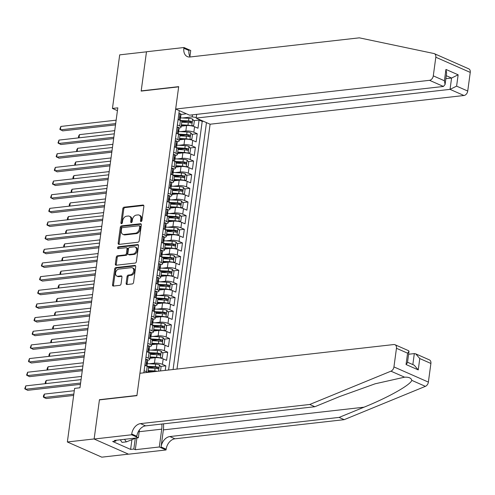 <?xml version="1.0" encoding="UTF-8"?>
<svg xmlns="http://www.w3.org/2000/svg" width="495" height="495" viewBox="0 0 495 495"><rect width="100%" height="100%" fill="white"/><g stroke="black" fill="none" stroke-linecap="round" stroke-linejoin="round"><path stroke-width="0.74" d="M141.075 221.525A0.984 0.693 -66.2 0 0 141.935 220.504L143.859 206.267A1.405 0.99 -66.2 0 0 143.377 205.097A1.405 0.99 -66.2 0 0 142.993 205.041L124.066 207.182A1.405 0.99 -66.2 0 0 122.834 208.643L120.91 222.886A0.984 0.693 -66.2 0 0 122.383 222.719L122.63 220.875A4.492 3.162 -66.2 0 1 126.572 216.204L128.149 216.024A4.492 3.162 -66.2 0 1 129.387 216.204A4.492 3.162 -66.2 0 1 130.934 219.935L130.686 221.779A0.984 0.693 -66.2 0 0 132.159 221.612L132.406 219.768A4.492 3.162 -66.2 0 1 136.354 215.102L137.932 214.923A4.492 3.162 -66.2 0 1 139.163 215.096A4.492 3.162 -66.2 0 1 140.716 218.827L140.462 220.671A0.984 0.693 -66.2 0 0 141.075 221.525M126.145 283.301A1.405 0.99 -66.2 0 0 126.633 284.47A1.405 0.99 -66.2 0 0 127.017 284.526L132.326 283.92A1.405 0.99 -66.2 0 0 133.557 282.466L135.698 266.644A1.405 0.99 -66.2 0 0 135.215 265.481A1.405 0.99 -66.2 0 0 134.826 265.425L115.904 267.566A1.405 0.99 -66.2 0 0 114.667 269.026L112.532 284.842A1.405 0.99 -66.2 0 0 113.015 286.011A1.405 0.99 -66.2 0 0 113.404 286.06L119.815 285.337A1.405 0.99 -66.2 0 0 121.046 283.876L121.962 277.107A1.405 0.99 -66.2 0 0 121.479 275.944A1.405 0.99 -66.2 0 0 121.096 275.888L117.915 276.247A3.756 2.642 -66.2 0 1 116.882 276.099A3.756 2.642 -66.2 0 1 115.731 272.281A3.756 2.642 -66.2 0 1 118.88 269.076L131.342 267.665A3.756 2.642 -66.2 0 1 132.369 267.814A3.756 2.642 -66.2 0 1 133.52 271.637A3.756 2.642 -66.2 0 1 130.371 274.836L128.298 275.072A1.405 0.99 -66.2 0 0 127.06 276.532L126.145 283.301L127.079 283.709A1.405 0.99 -66.2 0 0 127.184 284.501M99.811 399.855L99.446 399.694L94.137 438.954L67.357 441.979L101.797 457.163L128.44 454.15M99.446 399.694L136.936 395.449L178.664 86.848L141.168 91.086L146.477 51.827L119.697 54.858L112.452 108.455L117.433 110.651M67.357 441.979L74.603 388.383L79.961 387.777L117.81 107.848L112.452 108.455M137.963 242.241A1.405 0.99 -66.2 0 0 139.194 240.78L141.335 224.965A1.405 0.99 -66.2 0 0 140.852 223.796A1.405 0.99 -66.2 0 0 140.462 223.74L121.541 225.881A1.405 0.99 -66.2 0 0 120.304 227.341L118.169 243.156A1.405 0.99 -66.2 0 0 118.651 244.326A1.405 0.99 -66.2 0 0 119.035 244.381L137.963 242.241M138.513 245.805L136.379 261.62A1.405 0.99 -66.2 0 1 135.147 263.08L116.22 265.221A1.405 0.99 -66.2 0 1 115.836 265.165A1.405 0.99 -66.2 0 1 115.347 264.002L116.263 257.233A1.405 0.99 -66.2 0 1 117.494 255.773L125.173 254.9A1.405 0.99 -66.2 0 0 126.404 253.446L127.011 248.954A1.405 0.99 -66.2 0 0 126.528 247.785A1.405 0.99 -66.2 0 0 126.145 247.735L118.15 248.638A0.984 0.693 -66.2 0 1 118.404 246.758L137.647 244.586A1.405 0.99 -66.2 0 1 138.031 244.641A1.405 0.99 -66.2 0 1 138.513 245.805M165.231 370.402L165.85 365.836L160.559 366.436M148.55 367.791L154.069 367.166M149.273 363.769L154.446 363.182A5.723 1.547 7.7 0 1 162.453 364.339L163.189 358.875L166.586 360.372L167.694 352.18L162.41 352.78M150.4 354.135L155.919 353.517M151.117 350.114L156.29 349.526A5.723 1.547 7.7 0 1 164.297 350.683L165.039 345.219L168.436 346.723L169.544 338.524L164.253 339.125M152.243 340.486L157.763 339.861M152.961 336.458L158.134 335.87A5.723 1.547 7.7 0 1 166.147 337.027L166.883 331.57L170.28 333.067L171.388 324.875L166.097 325.469M154.087 326.83L159.613 326.205M154.811 322.802L159.984 322.22A5.723 1.547 7.7 0 1 167.991 323.371L168.727 317.914L172.124 319.411L173.231 311.219L167.947 311.813M155.937 313.174L161.457 312.549M156.655 309.146L161.828 308.564A5.723 1.547 7.7 0 1 169.835 309.721L170.577 304.258L173.974 305.755L175.082 297.563L169.791 298.157M157.781 299.518L163.301 298.893M158.505 295.49L163.678 294.909A5.723 1.547 7.7 0 1 171.685 296.066L172.421 290.602L175.818 292.099L176.925 283.907L171.635 284.507M159.631 285.863L165.151 285.238M160.349 281.834L165.522 281.253A5.723 1.547 7.7 0 1 173.528 282.41L174.265 276.946L177.662 278.444L178.769 270.251L173.485 270.852M161.475 272.207L166.994 271.582M162.193 268.185L167.366 267.597A5.723 1.547 7.7 0 1 175.372 268.754L176.115 263.291L179.512 264.788L180.619 256.596L175.329 257.196M163.319 258.551L168.838 257.926M164.043 254.529L169.216 253.941A5.723 1.547 7.7 0 1 177.222 255.098L177.959 249.635L181.356 251.132L182.463 242.94L177.179 243.54M165.169 244.895L170.688 244.276M165.887 240.873L171.06 240.285A5.723 1.547 7.7 0 1 179.066 241.442L179.809 235.979L183.206 237.476L184.313 229.284L179.023 229.884M167.013 231.245L172.532 230.621M167.731 227.217L172.904 226.63A5.723 1.547 7.7 0 1 180.916 227.787L181.653 222.329L185.05 223.827L186.157 215.628L180.867 216.228M168.863 217.59L174.382 216.965M169.581 213.562L174.754 212.974A5.723 1.547 7.7 0 1 182.76 214.131L183.496 208.673L186.893 210.171L188.001 201.979L182.717 202.573M170.707 203.934L176.226 203.309M171.425 199.906L176.597 199.324A5.723 1.547 7.7 0 1 184.604 200.481L185.347 195.018L188.744 196.515L189.851 188.323L184.561 188.917M172.551 190.278L178.07 189.653M173.275 186.25L178.447 185.668A5.723 1.547 7.7 0 1 186.454 186.825L187.19 181.362L190.587 182.859L191.695 174.667L186.411 175.261M174.401 176.622L179.92 175.997M175.119 172.594L180.291 172.013A5.723 1.547 7.7 0 1 188.298 173.17L189.041 167.706L192.437 169.203L193.545 161.011L188.255 161.611M176.245 162.966L181.764 162.341M176.963 158.938L182.135 158.357A5.723 1.547 7.7 0 1 190.148 159.514L190.884 154.05L194.281 155.548L195.389 147.355L190.099 147.956M178.089 149.311L183.608 148.686M178.813 145.289L183.985 144.701A5.723 1.547 7.7 0 1 191.992 145.858L192.728 140.394L196.125 141.892L197.233 133.7L193.836 132.202A5.723 1.547 -172.3 0 0 185.829 131.045L180.656 131.633M179.939 135.655L185.458 135.03M191.949 134.3L197.233 133.7M156.457 371.392A5.723 1.547 -172.3 0 0 153.339 371.374L147.986 371.98M163.189 358.875A5.723 1.547 -172.3 0 0 155.183 357.718L149.83 358.324M165.039 345.219A5.723 1.547 -172.3 0 0 157.026 344.068L151.68 344.668M166.883 331.57A5.723 1.547 -172.3 0 0 158.876 330.413L153.524 331.013M168.727 317.914A5.723 1.547 -172.3 0 0 160.72 316.757L155.368 317.363M170.577 304.258A5.723 1.547 -172.3 0 0 162.57 303.101L157.218 303.707M172.421 290.602A5.723 1.547 -172.3 0 0 164.414 289.445L159.062 290.051M174.265 276.946A5.723 1.547 -172.3 0 0 166.258 275.789L160.912 276.396M176.115 263.291A5.723 1.547 -172.3 0 0 168.108 262.133L162.756 262.74M177.959 249.635A5.723 1.547 -172.3 0 0 169.952 248.478L164.6 249.084M179.809 235.979A5.723 1.547 -172.3 0 0 171.796 234.822L166.45 235.428M181.653 222.329A5.723 1.547 -172.3 0 0 173.646 221.172L168.294 221.772M183.496 208.673A5.723 1.547 -172.3 0 0 175.49 207.516L170.138 208.123M185.347 195.018A5.723 1.547 -172.3 0 0 177.34 193.861L171.988 194.467M187.19 181.362A5.723 1.547 -172.3 0 0 179.184 180.205L173.832 180.811M189.041 167.706A5.723 1.547 -172.3 0 0 181.028 166.549L175.682 167.155M190.884 154.05A5.723 1.547 -172.3 0 0 182.878 152.893L177.526 153.5M192.728 140.394A5.723 1.547 -172.3 0 0 184.722 139.237L179.369 139.844M176.993 369.072L210.097 124.22L463.964 95.504L450.048 89.366L451.582 78.037L446.267 75.692M173.083 369.511L206.465 122.618M179.289 110.639L143.841 372.822M168.585 370.019L202.201 121.417L199.083 120.044L197.975 128.236L194.578 126.739A5.723 1.547 -172.3 0 0 186.572 125.582L181.22 126.188M177.024 127.407L178.293 127.258A3.793 1.021 7.7 0 1 179.165 128.069A5.723 1.547 -172.3 0 0 181.077 127.215A5.723 1.547 -172.3 0 0 179.691 125.965L177.358 124.938M181.077 127.215L181.82 121.758A5.723 1.547 -172.3 0 0 180.428 120.502L178.095 119.474M144.125 370.73L146.458 371.757A5.723 1.547 7.7 0 1 147.535 372.401M147.937 372.358L148.587 367.55A5.723 1.547 -172.3 0 0 147.194 366.294L144.862 365.267M145.969 357.074L148.302 358.102A5.723 1.547 7.7 0 1 149.694 359.351A5.723 1.547 7.7 0 1 147.776 360.224M149.694 359.351L150.43 353.894A5.723 1.547 -172.3 0 0 149.044 352.638L146.712 351.611M147.819 343.419L150.152 344.446A5.723 1.547 7.7 0 1 151.538 345.702A5.723 1.547 7.7 0 1 149.626 346.568A3.793 1.021 7.7 0 0 148.754 345.739L147.454 346.085M151.538 345.702L152.274 340.238A5.723 1.547 -172.3 0 0 150.888 338.982L148.556 337.955M149.663 329.763L151.996 330.79A5.723 1.547 7.7 0 1 153.388 332.046A5.723 1.547 7.7 0 1 151.47 332.912M153.388 332.046L154.124 326.582A5.723 1.547 -172.3 0 0 152.738 325.333L150.4 324.299M151.507 316.107L153.846 317.134A5.723 1.547 7.7 0 1 155.232 318.39A5.723 1.547 7.7 0 1 153.32 319.256A3.793 1.021 7.7 0 0 152.448 318.433L151.148 318.78M155.232 318.39L155.968 312.927A5.723 1.547 -172.3 0 0 154.582 311.677L152.25 310.643M153.357 302.451L155.69 303.485A5.723 1.547 7.7 0 1 157.076 304.734A5.723 1.547 7.7 0 1 155.164 305.607M157.076 304.734L157.818 299.271A5.723 1.547 -172.3 0 0 156.426 298.021L154.094 296.994M155.201 288.795L157.534 289.829A5.723 1.547 7.7 0 1 158.926 291.079A5.723 1.547 7.7 0 1 157.008 291.951M158.926 291.079L159.662 285.615A5.723 1.547 -172.3 0 0 158.276 284.365L155.944 283.338M157.051 275.146L159.384 276.173A5.723 1.547 7.7 0 1 160.77 277.423A5.723 1.547 7.7 0 1 158.858 278.295A3.793 1.021 7.7 0 0 157.985 277.466L156.686 277.813M160.77 277.423L161.506 271.959A5.723 1.547 -172.3 0 0 160.12 270.709L157.787 269.682M158.895 261.49L161.228 262.517A5.723 1.547 7.7 0 1 162.614 263.767A5.723 1.547 7.7 0 1 160.702 264.639M162.614 263.767L163.356 258.303A5.723 1.547 -172.3 0 0 161.97 257.053L159.631 256.026M160.739 247.834L163.078 248.861A5.723 1.547 7.7 0 1 164.464 250.111A5.723 1.547 7.7 0 1 162.546 250.984M164.464 250.111L165.2 244.654A5.723 1.547 -172.3 0 0 163.814 243.398L161.481 242.371M162.589 234.178L164.922 235.205A5.723 1.547 7.7 0 1 166.308 236.455A5.723 1.547 7.7 0 1 164.396 237.328A3.793 1.021 7.7 0 0 163.523 236.499L162.224 236.845M166.308 236.455L167.05 230.998A5.723 1.547 -172.3 0 0 165.658 229.742L163.325 228.715M164.433 220.523L166.766 221.55A5.723 1.547 7.7 0 1 168.158 222.806A5.723 1.547 7.7 0 1 166.24 223.672M168.158 222.806L168.894 217.342A5.723 1.547 -172.3 0 0 167.508 216.092L165.169 215.059M166.277 206.867L168.616 207.894A5.723 1.547 7.7 0 1 170.002 209.15A5.723 1.547 7.7 0 1 168.09 210.016A3.793 1.021 7.7 0 0 167.217 209.193L165.918 209.534M170.002 209.15L170.738 203.686A5.723 1.547 -172.3 0 0 169.352 202.436L167.019 201.403M168.127 193.211L170.459 194.244A5.723 1.547 7.7 0 1 171.845 195.494A5.723 1.547 7.7 0 1 169.934 196.36M171.845 195.494L172.588 190.031A5.723 1.547 -172.3 0 0 171.196 188.781L168.863 187.747M169.971 179.555L172.303 180.588A5.723 1.547 7.7 0 1 173.696 181.838A5.723 1.547 7.7 0 1 171.777 182.711M173.696 181.838L174.432 176.375A5.723 1.547 -172.3 0 0 173.046 175.125L170.713 174.098M171.821 165.899L174.153 166.933A5.723 1.547 7.7 0 1 175.539 168.182A5.723 1.547 7.7 0 1 173.627 169.055A3.793 1.021 7.7 0 0 172.755 168.226L171.456 168.572M175.539 168.182L176.276 162.719A5.723 1.547 -172.3 0 0 174.89 161.469L172.557 160.442M173.665 152.25L175.997 153.277A5.723 1.547 7.7 0 1 177.383 154.527A5.723 1.547 7.7 0 1 175.471 155.399M177.383 154.527L178.126 149.063A5.723 1.547 -172.3 0 0 176.74 147.813L174.401 146.786M175.508 138.594L177.847 139.621A5.723 1.547 7.7 0 1 179.233 140.871A5.723 1.547 7.7 0 1 177.315 141.743M179.233 140.871L179.97 135.413A5.723 1.547 -172.3 0 0 178.584 134.157L176.251 133.13M191.992 145.858L195.389 147.355M190.148 159.514L193.545 161.011M188.298 173.17L191.695 174.667M186.454 186.825L189.851 188.323M184.604 200.481L188.001 201.979M182.76 214.131L186.157 215.628M180.916 227.787L184.313 229.284M179.066 241.442L182.463 242.94M177.222 255.098L180.619 256.596M175.372 268.754L178.769 270.251M173.528 282.41L176.925 283.907M171.685 296.066L175.082 297.563M169.835 309.721L173.231 311.219M167.991 323.371L171.388 324.875M166.147 337.027L169.544 338.524M164.297 350.683L167.694 352.18M162.453 364.339L165.85 365.836M196.268 117.476L192.178 116.882L182.506 117.977M192.178 116.882L192.45 114.846M181.009 114.432L185.476 113.93L185.606 113.423M181.783 121.999L187.302 121.38M193.792 120.644L199.083 120.044M202.201 121.417L203.433 121.281M141.397 221.401A0.984 0.693 -66.2 0 1 141.397 221.086L141.644 219.242A4.492 3.162 -66.2 0 0 140.091 215.511L139.163 215.096M129.387 216.204L130.315 216.612A4.492 3.162 -66.2 0 1 131.868 220.343L131.614 222.187A0.984 0.693 -66.2 0 0 131.62 222.509M143.754 205.475L125 207.597A1.405 0.99 -66.2 0 0 123.762 209.051L121.838 223.294A0.984 0.693 -66.2 0 0 121.838 223.616M141.23 224.173L122.469 226.289A1.405 0.99 -66.2 0 0 121.238 227.75L119.097 243.565A1.405 0.99 -66.2 0 0 119.202 244.357M139.664 226.605A0.984 0.693 -66.2 0 0 139.052 225.751L122.438 227.626A0.984 0.693 -66.2 0 0 121.578 228.647L121.318 230.59A4.492 3.162 -66.2 0 0 122.865 234.327A4.492 3.162 -66.2 0 0 124.103 234.5L135.457 233.219A4.492 3.162 -66.2 0 0 139.398 228.548L139.664 226.605L140.592 227.013A0.984 0.693 -66.2 0 0 140.252 226.196L139.324 225.788M122.865 234.327L123.8 234.735A4.492 3.162 -66.2 0 0 125.031 234.908L124.103 234.5M140.592 227.013L140.333 228.956A4.492 3.162 -66.2 0 1 136.385 233.628L125.031 234.908M126.528 247.785L127.456 248.199A1.405 0.99 -66.2 0 1 127.945 249.362L127.339 253.855A1.405 0.99 -66.2 0 1 126.101 255.315L118.429 256.181A1.405 0.99 -66.2 0 0 117.197 257.641L116.282 264.41A1.405 0.99 -66.2 0 0 116.387 265.202M138.408 245.013L119.338 247.172A0.984 0.693 -66.2 0 0 118.491 248.595M133.136 254.003A3.756 2.642 -66.2 0 0 136.286 250.798A3.756 2.642 -66.2 0 0 135.135 246.98A3.756 2.642 -66.2 0 0 134.108 246.832L129.715 247.327A1.405 0.99 -66.2 0 0 128.483 248.787L127.877 253.279A1.405 0.99 -66.2 0 0 128.36 254.442A1.405 0.99 -66.2 0 0 128.75 254.498L133.136 254.003L134.065 254.411A3.756 2.642 -66.2 0 0 137.22 251.206A3.756 2.642 -66.2 0 0 136.069 247.389L135.135 246.98M128.36 254.442L129.294 254.857A1.405 0.99 -66.2 0 0 129.678 254.906L128.75 254.498M134.065 254.411L129.678 254.906M132.369 267.814L133.304 268.228A3.756 2.642 -66.2 0 1 134.454 272.046A3.756 2.642 -66.2 0 1 131.305 275.251L129.226 275.486A1.405 0.99 -66.2 0 0 127.995 276.946L127.079 283.709M116.882 276.099L117.81 276.513A3.756 2.642 -66.2 0 0 118.843 276.656L117.915 276.247M121.857 276.315L118.843 276.656M135.593 265.852L116.832 267.974A1.405 0.99 -66.2 0 0 115.601 269.435L113.46 285.25A1.405 0.99 -66.2 0 0 113.572 286.042M191.775 125.909L193.737 125.383L194.287 121.287L192.611 119.103A3.793 1.021 -172.3 0 0 188.892 118.33L179.914 117.835M191.503 125.854A3.793 1.021 -172.3 0 0 187.97 125.155L181.405 124.796M186.467 125.594L181.337 125.309M181.758 122.197L188.317 122.562A3.793 1.021 7.7 0 1 191.206 123.045L192.011 122.37L191.429 121.405A3.793 1.021 -172.3 0 0 188.539 120.922L180.353 120.471M181.393 121.052L188.997 121.473A1.931 0.52 7.7 0 1 189.888 121.578L190.612 122.513M114.722 130.649L79.46 134.64L79.027 137.82M78.798 137.851L78.445 137.492L78.625 136.131L79.46 134.64M178.868 113.751L180.143 113.603A3.793 1.021 7.7 0 1 181.015 114.413L180.663 117.006A3.793 1.021 -172.3 0 0 180.353 116.523L180.211 116.48M180.143 113.603L178.844 113.949M178.157 119.048L178.683 119.734M115.682 123.595L60.384 129.845L60.848 126.435L116.139 120.18M179.84 117.618L180.384 117.327A3.793 1.021 -172.3 0 0 180.663 117.006M180.056 116.554L180.137 118.163A3.793 1.021 7.7 0 1 180.44 118.645L180.205 120.403M115.502 124.901L62.71 130.872L59.827 129.288L60.848 126.435M136.076 438.013L126.33 441.887L122.042 442.369L120.279 439.801M126.33 441.887L124.561 439.312M434.332 53.658L468.771 68.842A4.294 3.019 113.8 0 1 470.25 72.406L435.817 57.222A4.294 3.019 -66.2 0 0 434.332 53.658A4.294 3.019 -66.2 0 0 433.911 53.522L359.327 37.837L190.08 56.981A10.018 7.048 113.8 0 1 187.333 56.591A10.018 7.048 113.8 0 1 183.874 48.269L183.979 47.52L146.489 51.758L141.199 90.882L141.564 91.043M196.688 114.364L196.181 118.082L450.048 89.366L456.607 86.142L467.732 91.043L470.25 72.406M196.181 118.082L210.097 124.22M141.199 90.882L178.689 86.644L175.663 109.036L429.524 80.32A4.294 3.019 -66.2 0 0 433.292 75.859L435.817 57.222M183.979 47.52L190.724 50.496L189.913 56.498M175.663 109.036L189.573 115.168L443.44 86.458L429.524 80.32M467.732 91.043A4.294 3.019 113.8 0 1 463.964 95.504M190.21 56.968A10.018 7.048 113.8 0 1 188.972 50.515L183.874 48.269M445.865 78.68L451.582 78.037L458.141 74.807L456.607 86.142M433.292 75.859L444.417 80.765L445.079 84.503L443.44 86.458M444.417 80.765L445.946 69.43L446.614 73.167L445.079 84.503M430.897 363.46L419.779 358.559L415.713 353.857L429.419 359.896A4.294 3.019 113.8 0 1 430.897 363.46L428.379 382.103A4.294 3.019 113.8 0 1 425.397 386.354L344.192 419.661L339.094 417.415L169.853 436.559A10.018 7.048 -66.2 0 0 161.061 446.96L163.369 429.895A18.637 12.257 83.5 0 0 163.492 423.844M339.094 417.415L363.992 407.199C388.043 397.547 410.603 384.869 411.778 380.352C411.283 378.056 408.882 376.998 404.576 377.178L375.117 383.804L339.749 396.514L314.851 406.723L145.604 425.867A10.018 7.048 -66.2 0 0 136.818 436.274L131.72 434.028L131.62 434.777L94.13 439.022L99.421 399.898L136.911 395.654L139.936 373.261L393.803 344.545A4.294 3.019 -66.2 0 1 394.979 344.718A4.294 3.019 -66.2 0 1 396.464 348.282L393.94 366.919L428.379 382.103M344.192 419.661L174.945 438.805A10.018 7.048 -66.2 0 0 166.153 449.213L166.054 449.961L128.564 454.2L94.13 439.022M314.851 406.723L309.752 404.477L140.512 423.621A10.018 7.048 -66.2 0 0 131.72 434.028M404.576 377.178L390.957 371.176L309.752 404.477M136.905 437.92L135.314 449.701L133.823 449.045L135.228 438.644M115.972 440.284L115.861 441.125L112.65 441.484L130.612 449.404L133.823 449.045M115.861 441.125L114.37 440.47L138.365 437.753L131.62 434.777M166.054 449.961L159.31 446.985L161.717 429.165A16.1 10.587 83.5 0 0 161.834 424.029M135.314 449.701L159.31 446.985M408.61 354.241L414.321 353.597L415.713 353.857M139.429 429.895L138.365 437.753M390.957 371.176A4.294 3.019 -66.2 0 0 393.94 366.919M130.612 449.404L131.899 439.857M419.779 358.559L418.244 369.895L414.179 365.186L407.527 362.253M418.244 369.895L406.049 364.518L407.472 362.656L409 351.326L408.684 350.757L394.979 344.718M406.049 364.518L407.583 353.183L409 351.326M189.925 139.565L191.887 139.039L192.444 134.943L190.767 132.759A3.793 1.021 -172.3 0 0 187.042 131.986L178.064 131.491M189.659 139.51A3.793 1.021 -172.3 0 0 186.12 138.81L179.561 138.452M184.616 139.25L179.493 138.965M179.914 135.853L186.473 136.218A3.793 1.021 7.7 0 1 189.362 136.7L190.167 136.026L189.585 135.061A3.793 1.021 -172.3 0 0 186.695 134.578L178.509 134.126M179.543 134.708L187.147 135.129A1.931 0.52 7.7 0 1 188.044 135.234L188.762 136.168M112.879 144.305L77.616 148.296L77.183 151.476M76.948 151.507L76.595 151.148L76.781 149.787L77.616 148.296M188.081 153.221L190.043 152.695L190.594 148.599L188.917 146.415A3.793 1.021 -172.3 0 0 185.198 145.641L176.22 145.14M187.815 153.165A3.793 1.021 -172.3 0 0 184.276 152.466L177.711 152.101M182.773 152.906L177.643 152.621M178.064 149.509L184.629 149.874A3.793 1.021 7.7 0 1 187.518 150.356L188.317 149.682L187.735 148.717A3.793 1.021 -172.3 0 0 184.845 148.234L176.666 147.782M177.699 148.358L185.303 148.778A1.931 0.52 7.7 0 1 186.194 148.89L186.918 149.824M111.035 157.961L75.766 161.952L75.339 165.132M75.104 165.157L74.751 164.804L74.937 163.437L75.766 161.952M186.238 166.871L188.193 166.351L188.75 162.255L187.073 160.071A3.793 1.021 -172.3 0 0 183.354 159.297L174.37 158.796M185.965 166.821A3.793 1.021 -172.3 0 0 182.426 166.122L175.867 165.757M180.929 166.561L175.799 166.277M176.22 163.164L182.779 163.529A3.793 1.021 7.7 0 1 185.668 164.012L186.473 163.331L185.891 162.372A3.793 1.021 -172.3 0 0 183.001 161.89L174.815 161.438M175.855 162.013L183.459 162.434A1.931 0.52 7.7 0 1 184.35 162.546L185.074 163.48M109.185 171.617L73.922 175.607L73.489 178.788M73.254 178.813L72.901 178.46L73.087 177.092L73.922 175.607M184.388 180.526L186.349 180.007L186.906 175.911L185.229 173.726A3.793 1.021 -172.3 0 0 181.504 172.947L172.526 172.452M184.121 180.477A3.793 1.021 -172.3 0 0 180.582 179.778L174.023 179.413M179.079 180.217L173.949 179.933M174.37 176.82L180.935 177.185A3.793 1.021 7.7 0 1 183.824 177.662L184.623 176.987L184.047 176.028A3.793 1.021 -172.3 0 0 181.158 175.546L172.972 175.094M174.005 175.669L181.609 176.09A1.931 0.52 7.7 0 1 182.506 176.201L183.224 177.136M107.341 185.272L72.072 189.263L71.645 192.444M71.41 192.468L71.057 192.116L71.243 190.748L72.072 189.263M178.293 127.258L176.993 127.605M176.307 132.703L176.833 133.39M113.831 137.245L58.54 143.5L58.998 140.091L114.296 133.836M177.996 131.274L178.534 130.983A3.793 1.021 -172.3 0 0 178.819 130.661A3.793 1.021 -172.3 0 0 178.509 130.179L178.367 130.136M178.206 130.21L178.287 131.819A3.793 1.021 7.7 0 1 178.596 132.301L178.355 134.058M113.658 138.557L60.866 144.528L57.983 142.944L58.998 140.091M175.18 141.056L176.449 140.914A3.793 1.021 7.7 0 1 177.321 141.725L176.969 144.317A3.793 1.021 -172.3 0 0 176.666 143.835L176.517 143.791M176.449 140.914L175.15 141.261M174.463 146.359L174.989 147.04M111.988 150.901L56.69 157.156L57.154 153.741L112.452 147.491M176.152 144.93L176.69 144.639A3.793 1.021 -172.3 0 0 176.969 144.317M176.362 143.866L176.443 145.468A3.793 1.021 7.7 0 1 176.746 145.957L176.511 147.714M111.808 152.213L59.016 158.183L56.139 156.599L57.154 153.741M173.33 154.712L174.599 154.57A3.793 1.021 7.7 0 1 175.478 155.381L175.125 157.973A3.793 1.021 -172.3 0 0 174.815 157.49L174.673 157.447M174.599 154.57L173.306 154.916M172.613 160.009L173.139 160.696M110.144 164.557L54.846 170.812L55.31 167.397L110.602 161.141M174.302 158.586L174.846 158.295A3.793 1.021 -172.3 0 0 175.125 157.973M174.512 157.521L174.593 159.124A3.793 1.021 7.7 0 1 174.902 159.613L174.667 161.37M109.964 165.868L57.173 171.839L54.289 170.255L55.31 167.397M171.487 168.368L172.755 168.226M170.769 173.665L171.295 174.351M108.294 178.212L53.002 184.468L53.46 181.052L108.758 174.797M172.458 172.241L172.996 171.951A3.793 1.021 -172.3 0 0 173.275 171.629A3.793 1.021 -172.3 0 0 172.972 171.14L172.823 171.103M172.668 171.177L172.749 172.78A3.793 1.021 7.7 0 1 173.058 173.269L172.817 175.026M108.12 179.524L55.329 185.495L52.445 183.911L53.46 181.052M182.544 194.182L184.505 193.663L185.056 189.566L183.379 187.376A3.793 1.021 -172.3 0 0 179.66 186.603L170.682 186.108M182.278 194.133A3.793 1.021 -172.3 0 0 178.738 193.434L172.173 193.069M177.235 193.873L172.105 193.588M172.526 190.476L179.085 190.835A3.793 1.021 7.7 0 1 181.981 191.317L182.779 190.643L182.197 189.678A3.793 1.021 -172.3 0 0 179.308 189.201L171.128 188.75M172.161 189.325L179.765 189.746A1.931 0.52 7.7 0 1 180.656 189.857L181.38 190.792M105.497 198.928L70.228 202.913L69.801 206.099M69.566 206.124L69.213 205.772L69.393 204.404L70.228 202.913M169.637 182.024L170.911 181.882A3.793 1.021 7.7 0 1 171.784 182.692L171.431 185.285A3.793 1.021 -172.3 0 0 171.121 184.796L170.979 184.759M170.911 181.882L169.612 182.228M168.925 187.32L169.451 188.007M106.45 191.868L51.152 198.124L51.616 194.708L106.908 188.453M170.614 185.897L171.152 185.6A3.793 1.021 -172.3 0 0 171.431 185.285M170.825 184.833L170.905 186.436A3.793 1.021 7.7 0 1 171.208 186.924L170.973 188.682M106.27 193.18L53.479 199.151L50.595 197.561L51.616 194.708M180.7 207.838L182.655 207.318L183.212 203.222L181.535 201.032A3.793 1.021 -172.3 0 0 177.816 200.258L168.832 199.763M180.428 207.789A3.793 1.021 -172.3 0 0 176.888 207.089L170.329 206.724M175.385 207.529L170.261 207.244M170.682 204.132L177.241 204.491A3.793 1.021 7.7 0 1 180.131 204.973L180.935 204.299L180.353 203.334A3.793 1.021 -172.3 0 0 177.464 202.857L169.278 202.399M170.311 202.981L177.915 203.402A1.931 0.52 7.7 0 1 178.813 203.513L179.53 204.447M103.647 212.584L68.384 216.569L67.951 219.755M67.716 219.78L67.363 219.427L67.549 218.06L68.384 216.569M167.793 195.68L169.061 195.537A3.793 1.021 7.7 0 1 169.934 196.342L169.587 198.94A3.793 1.021 -172.3 0 0 169.278 198.452L169.135 198.415M169.061 195.537L167.768 195.884M167.075 200.976L167.601 201.663M104.6 205.524L49.308 211.78L49.766 208.364L105.064 202.108M168.764 199.553L169.309 199.256A3.793 1.021 -172.3 0 0 169.587 198.94M168.974 198.489L169.055 200.091A3.793 1.021 7.7 0 1 169.364 200.58L169.123 202.337M104.426 206.83L51.635 212.801L48.751 211.217L49.766 208.364M178.85 221.494L180.811 220.974L181.362 216.878L179.685 214.688A3.793 1.021 -172.3 0 0 175.966 213.914L166.988 213.419M178.584 221.444A3.793 1.021 -172.3 0 0 175.044 220.745L168.486 220.38M173.541 221.185L168.411 220.9M168.832 217.788L175.397 218.147A3.793 1.021 7.7 0 1 178.287 218.629L179.085 217.955L178.509 216.989A3.793 1.021 -172.3 0 0 175.614 216.507L167.434 216.055M168.467 216.637L176.072 217.058A1.931 0.52 7.7 0 1 176.963 217.163L177.686 218.097M101.803 226.234L66.534 230.225L66.107 233.411M65.872 233.436L65.519 233.083L65.705 231.716L66.534 230.225M165.949 209.335L167.217 209.193M165.231 214.632L165.757 215.319M102.756 219.18L47.458 225.435L47.922 222.02L103.22 215.764M166.92 213.209L167.458 212.912A3.793 1.021 -172.3 0 0 167.737 212.596A3.793 1.021 -172.3 0 0 167.434 212.108L167.285 212.064M167.131 212.145L167.211 213.747A3.793 1.021 7.7 0 1 167.514 214.23L167.279 215.987M102.576 220.485L49.785 226.456L46.907 224.872L47.922 222.02M177.006 235.15L178.967 234.624L179.518 230.528L177.841 228.344A3.793 1.021 -172.3 0 0 174.122 227.57L165.144 227.075M176.734 235.1A3.793 1.021 -172.3 0 0 173.201 234.395L166.636 234.036M171.697 234.834L166.567 234.556M166.988 231.437L173.547 231.802A3.793 1.021 7.7 0 1 176.437 232.285L177.241 231.611L176.659 230.645A3.793 1.021 -172.3 0 0 173.77 230.163L165.584 229.711M166.623 230.293L174.228 230.713A1.931 0.52 7.7 0 1 175.119 230.819L175.843 231.753M99.953 239.889L64.69 243.88L64.257 247.061M64.028 247.092L63.669 246.733L63.855 245.371L64.69 243.88M164.099 222.991L165.367 222.843A3.793 1.021 7.7 0 1 166.246 223.653L165.893 226.246A3.793 1.021 -172.3 0 0 165.584 225.763L165.441 225.72M165.367 222.843L164.074 223.189M163.381 228.288L163.913 228.975M100.912 232.836L45.614 239.085L46.078 235.676L101.37 229.42M165.07 226.858L165.615 226.568A3.793 1.021 -172.3 0 0 165.893 226.246M165.287 225.794L165.361 227.403A3.793 1.021 7.7 0 1 165.67 227.886L165.435 229.643M100.733 234.141L47.941 240.112L45.057 238.528L46.078 235.676M175.156 248.806L177.117 248.28L177.674 244.184L175.997 241.999A3.793 1.021 -172.3 0 0 172.272 241.226L163.294 240.731M174.89 248.75A3.793 1.021 -172.3 0 0 171.35 248.051L164.792 247.692M169.847 248.49L164.717 248.205M165.138 245.093L171.703 245.458A3.793 1.021 7.7 0 1 174.593 245.941L175.397 245.266L174.815 244.301A3.793 1.021 -172.3 0 0 171.926 243.818L163.74 243.367M164.773 243.948L172.378 244.369A1.931 0.52 7.7 0 1 173.275 244.474L173.993 245.409M98.109 253.545L62.846 257.536L62.413 260.716M62.178 260.747L61.826 260.389L62.011 259.027L62.846 257.536M162.255 236.647L163.523 236.499M161.537 241.944L162.063 242.63M99.062 246.491L43.77 252.741L44.228 249.332L99.526 243.076M163.226 240.514L163.765 240.224A3.793 1.021 -172.3 0 0 164.049 239.902A3.793 1.021 -172.3 0 0 163.74 239.419L163.591 239.376M163.437 239.45L163.517 241.059A3.793 1.021 7.7 0 1 163.826 241.541L163.585 243.299M98.889 247.797L46.097 253.768L43.214 252.184L44.228 249.332M173.312 262.461L175.273 261.935L175.824 257.839L174.147 255.655A3.793 1.021 -172.3 0 0 170.429 254.882L161.45 254.387M173.046 262.406A3.793 1.021 -172.3 0 0 169.507 261.707L162.942 261.348M168.003 262.146L162.874 261.861M163.294 258.749L169.859 259.114A3.793 1.021 7.7 0 1 172.749 259.597L173.547 258.922L172.965 257.957A3.793 1.021 -172.3 0 0 170.076 257.474L161.896 257.023M162.929 257.604L170.534 258.025A1.931 0.52 7.7 0 1 171.425 258.13L172.149 259.064M96.265 267.201L60.996 271.192L60.569 274.372M60.334 274.403L59.982 274.044L60.167 272.683L60.996 271.192M160.405 250.297L161.679 250.154A3.793 1.021 7.7 0 1 162.552 250.965L162.199 253.558A3.793 1.021 -172.3 0 0 161.89 253.075L161.747 253.032M161.679 250.154L160.38 250.501M159.693 255.599L160.219 256.286M97.218 260.141L41.92 266.397L42.384 262.981L97.682 256.732M161.382 254.17L161.921 253.879A3.793 1.021 -172.3 0 0 162.199 253.558M161.593 253.106L161.673 254.715A3.793 1.021 7.7 0 1 161.976 255.197L161.741 256.954M97.039 261.453L44.247 267.424L41.363 265.84L42.384 262.981M171.468 276.117L173.423 275.591L173.98 271.495L172.303 269.311A3.793 1.021 -172.3 0 0 168.585 268.538L159.6 268.036M171.196 276.062A3.793 1.021 -172.3 0 0 167.656 275.362L161.098 274.997M166.153 275.802L161.03 275.517M161.45 272.405L168.009 272.77A3.793 1.021 7.7 0 1 170.899 273.252L171.703 272.578L171.121 271.613A3.793 1.021 -172.3 0 0 168.232 271.13L160.046 270.678M161.079 271.254L168.69 271.675A1.931 0.52 7.7 0 1 169.581 271.786L170.305 272.72M94.415 280.857L59.152 284.848L58.719 288.028M58.484 288.053L58.132 287.7L58.317 286.333L59.152 284.848M158.561 263.953L159.829 263.81A3.793 1.021 7.7 0 1 160.702 264.621L160.355 267.213A3.793 1.021 -172.3 0 0 160.046 266.731L159.904 266.687M159.829 263.81L158.536 264.157M157.843 269.249L158.369 269.936M95.374 273.797L40.076 280.052L40.541 276.637L95.832 270.388M159.532 267.826L160.077 267.535A3.793 1.021 -172.3 0 0 160.355 267.213M159.743 266.762L159.823 268.364A3.793 1.021 7.7 0 1 160.133 268.853L159.897 270.61M95.195 275.109L42.403 281.08L39.52 279.496L40.541 276.637M169.618 289.767L171.579 289.247L172.136 285.151L170.453 282.967A3.793 1.021 -172.3 0 0 166.735 282.193L157.757 281.692M169.352 289.717A3.793 1.021 -172.3 0 0 165.813 289.018L159.254 288.653M164.309 289.457L159.18 289.173M159.6 286.06L166.165 286.426A3.793 1.021 7.7 0 1 169.055 286.902L169.853 286.228L169.278 285.269A3.793 1.021 -172.3 0 0 166.388 284.786L158.202 284.334M159.235 284.91L166.84 285.33A1.931 0.52 7.7 0 1 167.737 285.442L168.455 286.376M92.571 294.513L57.302 298.504L56.876 301.684M56.64 301.709L56.288 301.356L56.473 299.989L57.302 298.504M156.717 277.608L157.985 277.466M155.999 282.905L156.525 283.592M93.524 287.453L38.233 293.708L38.69 290.293L93.988 284.037M157.688 281.482L158.227 281.191A3.793 1.021 -172.3 0 0 158.505 280.869A3.793 1.021 -172.3 0 0 158.202 280.38L158.054 280.343M157.899 280.418L157.979 282.02A3.793 1.021 7.7 0 1 158.289 282.509L158.047 284.266M93.351 288.764L40.559 294.735L37.676 293.151L38.69 290.293M167.774 303.423L169.736 302.903L170.286 298.807L168.609 296.623A3.793 1.021 -172.3 0 0 164.891 295.843L155.913 295.348M167.502 303.373A3.793 1.021 -172.3 0 0 163.969 302.674L157.404 302.309M162.465 303.113L157.336 302.829M157.757 299.716L164.315 300.081A3.793 1.021 7.7 0 1 167.205 300.558L168.009 299.883L167.428 298.924A3.793 1.021 -172.3 0 0 164.538 298.442L156.352 297.99M157.391 298.565L164.996 298.986A1.931 0.52 7.7 0 1 165.887 299.098L166.611 300.032M90.727 308.168L55.459 312.153L55.025 315.34M54.797 315.365L54.444 315.012L54.623 313.644L55.459 312.153M154.867 291.264L156.142 291.122A3.793 1.021 7.7 0 1 157.014 291.932L156.661 294.525A3.793 1.021 -172.3 0 0 156.352 294.036L156.21 293.999M156.142 291.122L154.842 291.468M154.155 296.561L154.681 297.248M91.68 301.108L36.383 307.364L36.847 303.949L92.138 297.693M155.838 295.138L156.383 294.841A3.793 1.021 -172.3 0 0 156.661 294.525M156.055 294.073L156.135 295.676A3.793 1.021 7.7 0 1 156.439 296.165L156.203 297.922M91.501 302.42L38.709 308.391L35.826 306.807L36.847 303.949M165.924 317.078L167.885 316.559L168.442 312.463L166.766 310.272A3.793 1.021 -172.3 0 0 163.041 309.499L154.063 309.004M165.658 317.029A3.793 1.021 -172.3 0 0 162.119 316.33L155.56 315.965M160.615 316.769L155.492 316.484M155.913 313.372L162.471 313.731A3.793 1.021 7.7 0 1 165.361 314.214L166.165 313.539L165.584 312.574A3.793 1.021 -172.3 0 0 162.694 312.098L154.508 311.64M155.541 312.221L163.146 312.642A1.931 0.52 7.7 0 1 164.043 312.753L164.761 313.688M88.877 321.824L53.615 325.809L53.182 328.996M52.946 329.02L52.594 328.668L52.779 327.3L53.615 325.809M153.023 304.92L154.292 304.778A3.793 1.021 7.7 0 1 155.164 305.582L154.817 308.181A3.793 1.021 -172.3 0 0 154.508 307.692L154.366 307.655M154.292 304.778L152.998 305.124M152.305 310.216L152.831 310.903M89.83 314.764L34.539 321.02L34.997 317.604L90.294 311.349M153.995 308.793L154.533 308.496A3.793 1.021 -172.3 0 0 154.817 308.181M154.205 307.729L154.285 309.332A3.793 1.021 7.7 0 1 154.595 309.821L154.353 311.578M89.657 316.07L36.865 322.047L33.982 320.457L34.997 317.604M164.08 330.734L166.042 330.214L166.592 326.118L164.915 323.928A3.793 1.021 -172.3 0 0 161.197 323.155L152.219 322.66M163.814 330.685A3.793 1.021 -172.3 0 0 160.275 329.986L153.71 329.621M158.771 330.425L153.642 330.14M154.063 327.028L160.628 327.387A3.793 1.021 7.7 0 1 163.517 327.869L164.315 327.195L163.74 326.23A3.793 1.021 -172.3 0 0 160.844 325.747L152.664 325.295M153.698 325.877L161.302 326.298A1.931 0.52 7.7 0 1 162.193 326.403L162.917 327.337M87.033 335.48L51.765 339.465L51.338 342.651M51.103 342.676L50.75 342.323L50.935 340.956L51.765 339.465M151.179 318.576L152.448 318.433M150.461 323.872L150.987 324.559M87.986 328.42L32.689 334.676L33.153 331.26L88.45 325.005M152.151 322.449L152.689 322.152A3.793 1.021 -172.3 0 0 152.967 321.837A3.793 1.021 -172.3 0 0 152.664 321.348L152.516 321.311M152.361 321.385L152.441 322.988A3.793 1.021 7.7 0 1 152.745 323.47L152.51 325.227M87.807 329.726L35.015 335.697L32.138 334.113L33.153 331.26M162.236 344.39L164.198 343.87L164.748 339.774L163.072 337.584A3.793 1.021 -172.3 0 0 159.353 336.81L150.369 336.315M161.964 344.341A3.793 1.021 -172.3 0 0 158.431 343.641L151.866 343.276M156.927 344.075L151.798 343.796M152.219 340.684L158.777 341.043A3.793 1.021 7.7 0 1 161.667 341.525L162.471 340.851L161.89 339.886A3.793 1.021 -172.3 0 0 159 339.403L150.814 338.951M151.854 339.533L159.458 339.954A1.931 0.52 7.7 0 1 160.349 340.059L161.073 340.993M85.183 349.13L49.921 353.121L49.488 356.307M49.252 356.332L48.9 355.979L49.085 354.612L49.921 353.121M149.329 332.232L150.598 332.089A3.793 1.021 7.7 0 1 151.476 332.894L151.124 335.492A3.793 1.021 -172.3 0 0 150.814 335.004L150.672 334.96M150.598 332.089L149.304 332.43M148.611 337.528L149.143 338.215M86.142 342.076L30.845 348.332L31.309 344.916L86.6 338.66M150.301 336.105L150.845 335.808A3.793 1.021 -172.3 0 0 151.124 335.492M150.511 335.041L150.591 336.643A3.793 1.021 7.7 0 1 150.901 337.126L150.666 338.883M85.963 343.382L33.171 349.352L30.288 347.768L31.309 344.916M160.386 358.046L162.348 357.52L162.904 353.424L161.228 351.24A3.793 1.021 -172.3 0 0 157.503 350.466L148.525 349.971M160.12 357.99A3.793 1.021 -172.3 0 0 156.581 357.291L150.022 356.932M155.077 357.73L149.948 357.452M150.369 354.333L156.934 354.698A3.793 1.021 7.7 0 1 159.823 355.181L160.628 354.507L160.046 353.541A3.793 1.021 -172.3 0 0 157.156 353.059L148.97 352.607M150.004 353.189L157.608 353.609A1.931 0.52 7.7 0 1 158.505 353.715L159.223 354.649M83.339 362.786L48.077 366.776L47.644 369.957M47.409 369.988L47.056 369.629L47.242 368.268L48.077 366.776M147.485 345.887L148.754 345.739M146.767 351.184L147.293 351.871M84.292 355.732L29.001 361.981L29.459 358.572L84.756 352.316M148.457 349.755L148.995 349.464A3.793 1.021 -172.3 0 0 149.273 349.142A3.793 1.021 -172.3 0 0 148.97 348.659L148.822 348.616M148.667 348.69L148.748 350.299A3.793 1.021 7.7 0 1 149.057 350.782L148.816 352.539M84.119 357.037L31.327 363.008L28.444 361.424L29.459 358.572M160.535 370.934L161.054 367.08L159.378 364.895A3.793 1.021 -172.3 0 0 155.659 364.122L146.681 363.627M157.187 371.312A3.793 1.021 -172.3 0 0 154.737 370.947L148.172 370.588M153.233 371.386L148.104 371.101M148.525 367.989L155.083 368.354A3.793 1.021 7.7 0 1 157.979 368.837L158.777 368.162L158.196 367.197A3.793 1.021 -172.3 0 0 155.306 366.715L147.126 366.263M148.16 366.844L155.764 367.265A1.931 0.52 7.7 0 1 156.655 367.37L157.379 368.305M81.496 376.441L46.227 380.432L45.8 383.613M45.565 383.644L45.212 383.285L45.398 381.923L46.227 380.432M145.635 359.543L146.91 359.395A3.793 1.021 7.7 0 1 147.782 360.205L147.43 362.798A3.793 1.021 -172.3 0 0 147.12 362.315L146.978 362.272M146.91 359.395L145.61 359.741M144.924 364.84L145.45 365.527M82.448 369.381L27.151 375.637L27.615 372.228L82.906 365.972M146.613 363.41L147.151 363.12A3.793 1.021 -172.3 0 0 147.43 362.798M146.823 362.346L146.904 363.955A3.793 1.021 7.7 0 1 147.207 364.438L146.972 366.195M82.269 370.693L29.477 376.664L26.594 375.08L27.615 372.228M74.293 390.704L44.383 394.088L43.919 397.497L46.245 398.525L73.65 395.425M44.383 394.088L43.548 395.573L43.362 396.94L43.919 397.497L73.829 394.119M80.598 383.037L25.307 389.293L25.765 385.877L81.062 379.628M80.425 384.349L27.633 390.32L24.75 388.736L25.765 385.877M153.283 371.751L153.339 371.374M154.446 363.182L155.183 357.718M156.29 349.526L157.026 344.068M158.134 335.87L158.876 330.413M159.984 322.22L160.72 316.757M161.828 308.564L162.57 303.101M163.678 294.909L164.414 289.445M165.522 281.253L166.258 275.789M167.366 267.597L168.108 262.133M169.216 253.941L169.952 248.478M171.06 240.285L171.796 234.822M172.904 226.63L173.646 221.172M174.754 212.974L175.49 207.516M176.597 199.324L177.34 193.861M178.447 185.668L179.184 180.205M180.291 172.013L181.028 166.549M182.135 158.357L182.878 152.893M183.985 144.701L184.722 139.237M185.829 131.045L186.572 125.582M179.691 125.965L180.428 120.502M146.458 371.757L147.194 366.294M148.302 358.102L149.044 352.638M150.152 344.446L150.888 338.982M151.996 330.79L152.738 325.333M153.846 317.134L154.582 311.677M155.69 303.485L156.426 298.021M157.534 289.829L158.276 284.365M159.384 276.173L160.12 270.709M161.228 262.517L161.97 257.053M163.078 248.861L163.814 243.398M164.922 235.205L165.658 229.742M166.766 221.55L167.508 216.092M168.616 207.894L169.352 202.436M170.459 194.244L171.196 188.781M172.303 180.588L173.046 175.125M174.153 166.933L174.89 161.469M175.997 153.277L176.74 147.813M177.847 139.621L178.584 134.157M193.836 132.202L194.578 126.739M141.644 219.242L140.716 218.827M131.614 222.187L130.686 221.779M131.868 220.343L130.934 219.935M121.838 223.294L120.91 222.886M123.762 209.051L122.834 208.643M125 207.597L124.066 207.182M143.68 205.345L142.993 205.041M141.397 221.086L140.462 220.671M119.097 243.565L118.169 243.156M121.238 227.75L120.304 227.341M122.469 226.289L121.541 225.881M141.149 224.043L140.462 223.74M136.385 233.628L135.457 233.219M140.333 228.956L139.398 228.548M116.282 264.41L115.347 264.002M117.197 257.641L116.263 257.233M118.429 256.181L117.494 255.773M126.101 255.315L125.173 254.9M127.339 253.855L126.404 253.446M127.945 249.362L127.011 248.954M119.338 247.172L118.404 246.758M138.334 244.889L137.647 244.586M127.995 276.946L127.06 276.532M129.226 275.486L128.298 275.072M131.305 275.251L130.371 274.836M121.776 276.191L121.096 275.888M113.46 285.25L112.532 284.842M115.601 269.435L114.667 269.026M116.832 267.974L115.904 267.566M135.512 265.728L134.826 265.425M191.744 125.903L192.654 119.159M188.539 120.922L188.892 118.33M187.97 125.155L188.317 122.562M189.888 121.578L191.429 121.405M180.087 113.621L179.227 119.976M445.946 69.43L458.141 74.807M363.992 407.199L163.369 429.895M145.604 425.867L140.512 423.621M169.853 436.559L174.945 438.805M407.583 353.183L396.464 348.282M425.397 386.354L411.778 380.352M161.061 446.96L166.153 449.213M139.182 431.714L161.717 429.165M412.836 364.598L414.321 353.597M189.894 139.559L190.81 132.815M186.695 134.578L187.042 131.986M186.12 138.81L186.473 136.218M188.044 135.234L189.585 135.061M188.051 153.215L188.96 146.471M184.845 148.234L185.198 145.641M184.276 152.466L184.629 149.874M186.194 148.89L187.735 148.717M186.2 166.865L187.116 160.126M183.001 161.89L183.354 159.297M182.426 166.122L182.779 163.529M184.35 162.546L185.891 162.372M184.357 180.52L185.266 173.776M181.158 175.546L181.504 172.947M180.582 179.778L180.935 177.185M182.506 176.201L184.047 176.028M178.243 127.271L177.383 133.631M176.399 140.927L175.539 147.287M174.549 154.582L173.689 160.943M172.706 168.238L171.845 174.593M182.513 194.176L183.422 187.432M179.308 189.201L179.66 186.603M178.738 193.434L179.085 190.835M180.656 189.857L182.197 189.678M170.855 181.894L170.002 188.249M180.663 207.832L181.578 201.088M177.464 202.857L177.816 200.258M176.888 207.089L177.241 204.491M178.813 203.513L180.353 203.334M169.012 195.55L168.151 201.904M178.819 221.488L179.728 214.743M175.614 216.507L175.966 213.914M175.044 220.745L175.397 218.147M176.963 217.163L178.509 216.989M167.168 209.206L166.308 215.56M176.975 235.144L177.884 228.399M173.77 230.163L174.122 227.57M173.201 234.395L173.547 231.802M175.119 230.819L176.659 230.645M165.318 222.861L164.458 229.216M175.125 248.799L176.034 242.055M171.926 243.818L172.272 241.226M171.35 248.051L171.703 245.458M173.275 244.474L174.815 244.301M163.474 236.517L162.614 242.872M173.281 262.455L174.19 255.711M170.076 257.474L170.429 254.882M169.507 261.707L169.859 259.114M171.425 258.13L172.965 257.957M161.63 250.167L160.77 256.528M171.431 276.105L172.347 269.367M168.232 271.13L168.585 268.538M167.656 275.362L168.009 272.77M169.581 271.786L171.121 271.613M159.78 263.823L158.92 270.183M169.587 289.761L170.497 283.016M166.388 284.786L166.735 282.193M165.813 289.018L166.165 286.426M167.737 285.442L169.278 285.269M157.936 277.478L157.076 283.833M167.743 303.416L168.653 296.672M164.538 298.442L164.891 295.843M163.969 302.674L164.315 300.081M165.887 299.098L167.428 298.924M156.086 291.134L155.226 297.489M165.893 317.072L166.809 310.328M162.694 312.098L163.041 309.499M162.119 316.33L162.471 313.731M164.043 312.753L165.584 312.574M154.242 304.79L153.382 311.145M164.049 330.728L164.959 323.984M160.844 325.747L161.197 323.155M160.275 329.986L160.628 327.387M162.193 326.403L163.74 326.23M152.398 318.446L151.538 324.8M162.199 344.384L163.115 337.639M159 339.403L159.353 336.81M158.431 343.641L158.777 341.043M160.349 340.059L161.89 339.886M150.548 332.102L149.688 338.456M160.355 358.04L161.265 351.295M157.156 353.059L157.503 350.466M156.581 357.291L156.934 354.698M158.505 353.715L160.046 353.541M148.704 345.757L147.844 352.112M158.579 371.151L159.421 364.951M155.306 366.715L155.659 364.122M154.737 370.947L155.083 368.354M156.655 367.37L158.196 367.197M146.854 359.413L146 365.768M178.819 130.661L179.165 128.069M173.275 171.629L173.627 169.036M167.737 212.596L168.09 209.998M164.049 239.902L164.396 237.309M158.505 280.869L158.858 278.277M152.967 321.837L153.32 319.238M149.273 349.142L149.626 346.55"/></g></svg>
